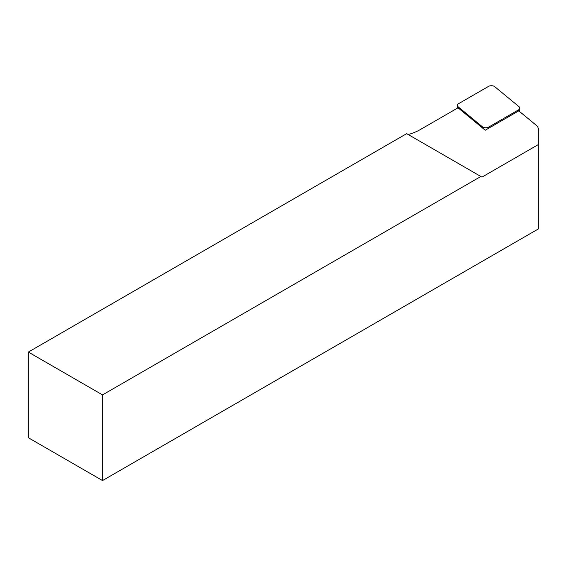 <?xml version="1.0" encoding="UTF-8"?>
<svg xmlns="http://www.w3.org/2000/svg" width="567" height="567" viewBox="0 0 567 567"><rect width="100%" height="100%" fill="white"/><g stroke="black" fill="none" stroke-linecap="round" stroke-linejoin="round"><path stroke-width="0.85" d="M538.65 144.394L538.65 228.77L102.528 480.561L102.528 394.901L480.851 176.479L481.964 177.124L538.65 144.394L538.65 130.126A15.734 9.086 180 0 0 535.801 124.917L518.755 110.863L485.232 130.219L458.044 107.794L420.367 129.545A44.587 25.742 0 0 1 408.197 134.535M102.528 480.561L28.35 437.731L28.35 352.072L102.528 394.901M480.851 176.479L406.674 133.649L28.35 352.072M518.592 109.828L488.747 127.065A4.196 2.424 180 0 1 482.34 126.739L458.129 106.773A4.196 2.424 180 0 1 457.385 105.597A4.196 2.424 180 0 1 458.597 103.676L488.442 86.439A4.196 2.424 0 0 1 494.849 86.765L519.06 106.724A4.196 2.424 0 0 1 519.804 108.325A4.196 2.424 0 0 1 518.592 109.828L518.458 111.033M488.605 128.27L488.747 127.065M482.496 127.958L482.34 126.739M458.285 107.999L458.129 106.773M519.351 111.352L519.804 108.325M457.739 107.971L457.385 105.597"/></g></svg>
